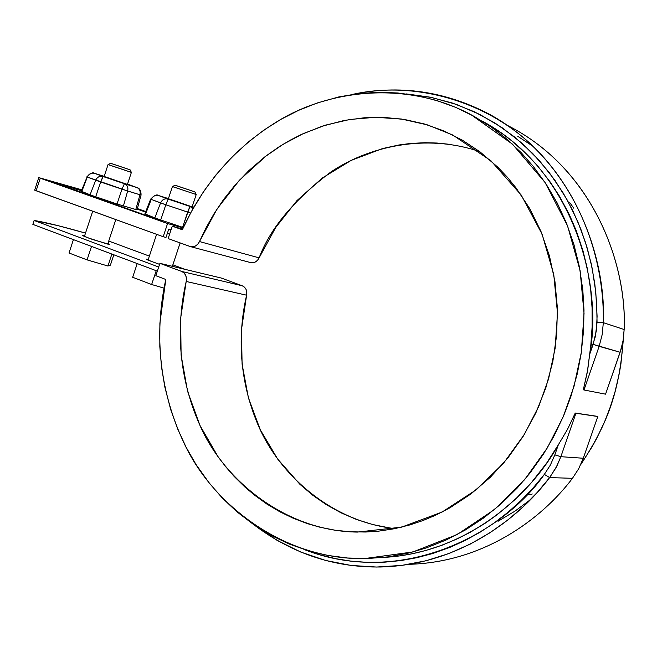 <?xml version="1.0" encoding="UTF-8"?>
<svg xmlns="http://www.w3.org/2000/svg" width="657" height="657" viewBox="0 0 657 657"><rect width="100%" height="100%" fill="white"/><g stroke="black" fill="none" stroke-linecap="round" stroke-linejoin="round"><path stroke-width="0.99" d="M85.509 233.087L57.841 225.606L34.131 220.465L158.698 267.021L34.131 220.465L32.85 224.382L157.335 271.127L32.85 224.382L34.131 220.465C44.545 222.099 61.676 226.312 85.509 233.087M185.118 269.378L172.865 264.828L185.118 269.378M149.377 256.115L108.734 241.045L149.377 256.115M82.634 235.37L87.989 237.85L107.157 243.969L109.752 244.404L107.978 243.345L109.415 244.412L92.818 239.575L84.433 236.446L82.692 235.576L84.663 235.682M159.585 264.369L148.367 260.279L146.388 259.31L148.31 259.334M363.025 531.817L363.896 532.071L363.025 531.817M168.709 229.252L170.968 230.057L168.709 229.252L171.017 229.893L168.709 229.252L165.991 237.464L163.199 236.717L34.657 190.16L36.127 190.768L40.241 178.195L167.568 223.528L183.139 227.938L167.568 223.528L40.241 178.195L36.127 190.768L163.199 236.717L167.568 223.528L163.199 236.717L165.991 237.464L168.709 229.252M169.605 234.171L167.346 233.358L169.605 234.171M497.998 521.305L515.031 511.097L530.495 499.616M152.161 261.765L146.224 259.03M532.26 493.974L530.486 494.893L527.366 494.195L530.486 494.893L532.26 493.974M573.725 208.162L569.75 202.586M389.256 527.858L372.65 524.516L356.57 519.498L341.131 512.879L326.463 504.748L312.691 495.189L299.912 484.316L277.673 459.062L260.369 429.924L248.412 397.92L242.088 364.093L241.497 329.502L246.605 295.198L186.194 281.467C186.941 276.638 185.455 273.296 181.734 271.448L242.293 285.787L244.503 287.183L246.088 289.425L246.818 292.225L246.605 295.198C247.295 290.673 245.858 287.536 242.293 285.787L181.734 271.448L159.922 263.334L221.401 278.075L242.293 285.787L221.401 278.075L159.922 263.334L155.824 275.702L159.922 263.334L181.734 271.448L184.042 272.926L185.676 275.316L186.432 278.289L186.194 281.467L180.667 318.111L181.102 355.043L187.549 391.153L199.909 425.334L217.902 456.467L225.63 466.651L233.974 476.243L244.831 486.96L254.489 495.132L266.799 504.001L279.833 511.77L293.482 518.357L307.722 523.728L319.926 527.218L334.955 530.191L350.28 531.809L365.801 532.022L378.834 531.119L394.438 528.729L409.976 524.894L422.738 520.623L435.279 515.375L449.971 507.787L470.946 493.933L490.385 477.22L507.902 457.921L523.153 436.371L535.882 412.859L545.819 387.844L552.792 361.769L556.676 335.037L557.399 308.199L554.968 281.697L549.457 255.959L540.99 231.494L529.756 208.647L515.967 187.795L507.327 177.209L498.031 167.371L479.824 151.71L462.282 140.13L443.754 130.866L424.414 123.976L404.589 119.5L384.452 117.439L364.274 117.775L344.293 120.445L322.267 126.169L301.078 134.611L289.721 140.442L278.765 147.012L266.142 155.865L239.386 180.24L216.966 209.115L199.473 241.554L197.773 244.199L195.416 246.047L192.715 246.843L190.029 246.49L168.143 238.573L172.257 226.172L168.143 238.573L190.497 246.638C194.39 247.295 197.387 245.603 199.473 241.554L259.113 257.856L257.495 260.328L255.253 262.044L252.674 262.775L250.531 262.57M182.613 229.096L172.257 226.172L182.317 229.761L191.466 211.398L203.678 191.458L215.792 175.099L231.215 157.779L248.124 142.15L264.089 129.963L280.974 119.319L298.713 110.294L317.126 103.009L338.881 96.907L358.311 93.614L378.03 92.284L397.772 92.974L417.458 95.717L436.823 100.521L455.777 107.403L474.042 116.322L491.51 127.244L505.652 138.134L521.091 152.588L533.229 166.336L546.033 183.919L557.169 202.947L566.539 223.314L573.988 244.741L579.449 267.095L582.816 290.065L583.999 310.137L583.597 330.323L581.117 353.852L577.281 373.808L570.851 396.614L563.714 415.602L553.588 436.823L543.429 454.127L530.027 473.007L517.256 488.003L501.102 503.878L483.683 517.938L465.287 530.018L446.021 540.054L426.188 547.954L408.818 553.005L388.394 556.849L367.895 558.516L347.61 558.023L327.638 555.411L308.232 550.763L289.482 544.127L271.604 535.636L254.678 525.37L236.734 511.655L222.304 498.022L209.238 483.067L196 464.458L186.03 447.072L177.587 428.75L170.738 409.722L164.882 387.211L161.523 367.082L159.815 346.641L159.889 323.17L165.802 279.471L155.824 275.702L165.802 279.471C156.736 320.747 154.37 379.951 183.903 442.834C212.835 505.455 284.949 560.117 364.586 558.581L412.99 551.937L457.141 534.568L494.68 509.389L524.647 479.618L547.199 448.066L563.205 416.801L573.988 386.456L581.346 352.3L584.04 313.397L580.115 270.659L567.607 226.016L545.113 182.539L512.444 144.129L471.102 114.72C405.969 80.023 328.902 90.001 278.133 120.97C226.829 152.153 198.209 194.792 182.317 229.761L172.257 226.172L182.613 229.096M383.795 557.415C466.47 552.98 530.248 495.805 558.302 444.863L567.5 429.341L575.253 413.039L597.468 416.357L575.253 413.039L575.926 413.253L560.864 456.697L583.293 458.249L560.864 456.697L556.06 467.644L549.63 477.59L572.461 478.312C541.343 519.605 482.829 562.367 409.106 564.306C483.002 562.343 541.417 519.498 572.461 478.312L578.669 468.761L583.293 458.249L578.669 468.761L572.461 478.312L549.63 477.59C517.346 520.656 456.631 565.176 380.534 566.991C334.856 567.681 293.153 553.974 255.433 525.879L277.27 540.465L300.824 552.085L325.593 560.454L351.027 565.439L376.584 567.04L401.714 565.398L425.958 560.782L448.92 553.531L470.305 544.062L489.917 532.794L507.656 520.139L523.481 506.498L537.451 492.208L549.63 477.59L544.341 474.387L533.049 488.036L520.902 500.691L507.968 512.32L494.376 522.816L480.152 532.17L465.452 540.3L450.324 547.191L432.29 553.629L416.612 557.752L400.795 560.593L384.986 562.137L366.598 562.326L351.043 561.127L335.702 558.688L318.259 554.336L304.109 549.49C403.505 588.483 504.757 531.669 544.341 474.387L550.352 465.099L554.837 454.866L550.352 465.09L544.341 474.387L549.63 477.59L556.849 466.133L560.864 456.697L554.837 454.866L560.864 456.697L575.926 413.253L597.796 416.522L583.293 458.249L597.796 416.522L575.253 413.039L567.541 429.267L558.302 444.863L554.837 454.866L558.302 444.863L546.747 462.963L531.792 482.131L515.195 499.443L497.127 514.751L485.227 523.21L470.387 532.203L457.633 538.691L441.997 545.236L426.015 550.426L412.58 553.679L399.062 555.978L383.77 557.415M580.755 464.573C608.374 422.665 619.362 390.989 623.296 339.562L620.89 364.15L619.296 373.447L615.026 391.794L610.353 406.79L604.719 421.424L596.728 438.35L592.236 446.555L580.747 464.589M583.326 389.765L587.309 372.215L589.641 354.427C603.183 285.59 574.358 170.188 481.795 120.855L503.016 134.192L511.77 140.894L526.273 153.845L537.837 166.196L550.139 181.907L559.608 196.451L569.274 214.502L576.312 230.845L582.964 250.736L587.284 268.393L590.659 289.523L592.08 307.944L592.138 326.545L590.815 345.139L587.728 369.768L583.326 389.765L583.999 389.979L583.326 389.765M448.945 144.253L437.004 143.037L425.054 142.7L410.707 143.44L398.873 144.992L382.522 148.572L351.142 160.398L322.332 177.981L296.931 200.631L275.661 227.552L259.113 257.856L199.473 241.554L206.043 227.831L214.083 213.665L223.791 199.219L235.362 184.732L248.987 170.492L264.796 156.9L282.871 144.433L303.197 133.634L325.601 125.109L349.795 119.475L375.303 117.299L401.476 119.024L427.551 124.912L452.722 135.005L490.894 160.727L521.182 195.014L542.091 234.179L553.761 274.536L557.497 313.167L555.149 348.259L548.554 378.99L538.83 406.264L524.327 434.449L503.788 462.898L476.399 489.662L442.013 512.09L401.591 527.144L357.433 532.08C287.199 531.382 224.875 481.745 200.254 426.073C175.115 370.146 177.784 317.922 186.194 281.467L246.605 295.198C239.049 328.032 236.635 374.211 257.864 424.463C278.732 474.37 331.415 521.765 395.038 528.606M513.339 128.509C595.776 173.481 627.008 267.194 624.15 329.518L623.321 339.398L621.144 349.113L605.565 394.167L583.999 389.979L599.135 346.346L620.126 352.259L605.565 394.167L583.999 389.979L599.135 346.346L593.131 344.358L589.641 354.427L595.349 336.589L597.057 322.234L603.331 322.669L624.15 329.518L623.05 341.032L620.126 352.259L593.131 344.358L596.466 330.249L597.09 316.181L595.784 292.16L592.236 268.549L587.342 248.486L580.813 229.079L572.748 210.569L563.205 193.027L548.956 172.175L532.671 153.426L514.603 136.993L495.041 123.064L474.239 111.723L452.492 103.075L430.105 97.17L406.535 93.935M406.56 93.943L431.78 97.515L456.434 104.422L479.98 114.532L501.932 127.573L521.896 143.169L539.586 160.858L554.812 180.133L567.508 200.484L577.708 221.434L585.535 242.548L591.16 263.441L594.799 283.832L596.679 303.485L597.057 322.234L603.331 322.669L602.173 334.659L599.135 346.346L602.173 334.659L603.331 322.669C604.333 272.869 589.058 207.973 542.715 156.259C496.585 104.545 419.544 79.308 352.637 94.37C399.571 84.556 445.101 91.142 489.21 114.137C574.152 160.415 606.395 257.79 603.331 322.669L624.15 329.518C627.279 266.003 594.051 168.98 507.582 125.487M517.773 136.319L532.876 146.191M479.684 151.603C425.588 133.141 368.552 146.56 330.857 172.003C294.081 199.802 270.167 228.414 259.113 257.856C257.133 261.642 254.284 263.211 250.555 262.57L190.661 246.679M91.512 246.408L87.077 259.885L69.026 253.002L87.077 259.885L107.929 266.003L110.392 265.165L113.817 254.785L110.392 265.165L107.929 266.003L111.871 254.054L107.929 266.003L87.077 259.885L91.512 246.408M73.42 239.616L69.026 253.002L73.42 239.616M126.538 170.697L108.085 164.579L126.538 170.697M112.511 163.88L129.84 169.752L111.132 163.478M108.643 164.8L131.384 172.397L130.086 169.818M156.226 270.709L151.644 284.514L132.673 277.279L151.644 284.514L164.028 288.119L151.644 284.514L156.226 270.709M137.214 263.572L132.673 277.279L137.214 263.572M172.446 186.547L196.197 194.538L172.536 186.604M176.733 185.75L194.735 191.852L175.575 185.43M173.029 186.785L196.213 194.529L194.891 191.893M145.788 211.554L137.379 208.573L145.788 211.554M81.805 189.807L38.763 177.612L81.805 189.807M77.641 189.692L63.54 184.896L77.641 189.692M77.789 189.388L81.517 190.555L77.789 189.388M81.534 190.505L77.666 189.019L81.534 190.505M161.285 221.007L43.658 179.221L48.027 180.297L162.854 221.409L43.658 179.221L48.027 180.297L47.887 180.724L48.027 180.297L161.285 221.007M154.822 217.886L144.893 213.845L145.55 214.149L151.225 199.391L150.634 199.128L151.225 199.391L145.55 214.149L154.822 217.886L160.571 202.939L154.822 217.886L160.727 219.98L154.822 217.886M182.58 227.314L160.727 219.98L165.819 204.77L151.225 199.391L160.571 202.939C162.197 199.629 164.636 198.315 167.896 198.997L193.626 207.555L189.914 206.405L182.58 227.314L187.672 212.112L190.555 213.065L165.819 204.77L160.727 219.98L183.311 227.56M81.254 191.236L90.066 194.85L95.651 180.273L90.066 194.85L117.02 204.007L121.988 189.183L139.957 194.768L127.655 191.023L123.401 206.043L127.655 191.023L86.831 176.873L87.307 177.078L81.78 191.483L87.307 177.078L100.652 182.014L95.676 196.845L100.652 182.014L121.988 189.183L117.02 204.007L137.017 209.879L117.02 204.007L92.3 195.687L81.263 191.22L87.118 176.93M145.583 212.08L137.223 209.115L145.583 212.08M137.338 208.721L145.731 211.702L137.338 208.721M81.427 190.801L67.244 185.98L81.427 190.801M71.104 187.795L65.56 185.66L71.104 187.795M158.501 195.507L167.896 198.997L158.477 195.507L168.438 198.578L158.501 195.507M193.872 207.119L192.665 206.676M193.716 207.39L168.389 198.726M192.173 206.692L193.774 207.292M128.706 184.527L137.042 187.623L124.419 183.705L103.165 176.561L100.652 182.014L102.919 176.47C99.65 175.756 97.236 177.02 95.651 180.273C97.244 177.045 99.667 175.78 102.919 176.47L94.501 173.333C91.274 172.643 88.876 173.891 87.307 177.078C88.867 173.867 91.266 172.61 94.501 173.333L124.419 183.705L137.042 187.623L128.558 184.469M102.196 175.92L129.035 184.962L104.143 176.47M135.761 209.599L139.957 194.768L141.066 195.055L139.957 194.768C140.639 191.286 139.662 188.904 137.017 187.615C139.686 188.888 140.664 191.269 139.957 194.768L135.761 209.599M128.115 184.313L127.524 184.108M128.107 184.305L137.272 187.697M86.831 176.864L86.831 176.873C90.428 173.243 92.957 172.052 94.427 173.3L104.192 176.339M127.655 191.023C128.345 187.5 127.359 185.085 124.699 183.788C127.384 185.069 128.37 187.483 127.655 191.023M124.419 183.705L121.988 189.183L124.419 183.705M191.869 206.848L166.369 198.184M165.819 204.77L187.672 212.112L189.914 206.405L167.896 198.997C164.628 198.291 162.18 199.605 160.571 202.939L165.819 204.77L168.151 199.087L165.819 204.77M157.508 195.293L168.438 198.578M151.225 199.391C152.818 196.09 155.233 194.8 158.477 195.507C155.249 194.825 152.835 196.123 151.225 199.391M192.879 208.86L190.193 206.495L192.879 208.86M107.732 244.1L115.813 219.586M127.401 184.486L131.384 172.405M108.06 164.579L104.077 176.684M92.711 211.226L84.408 236.438M110.639 163.297L108.052 164.579M172.364 266.315L180.141 242.909M192.099 206.914L196.213 194.538M175.066 185.233L172.421 186.555L168.315 198.948M156.596 234.327L148.039 260.131M137.017 209.879L141.066 195.063C141.165 187.286 136.147 187.623 137.247 187.688M158.378 195.466C158.559 196.895 158.099 191.516 150.634 199.137L144.893 213.845M34.657 190.16L38.755 177.62"/></g></svg>
